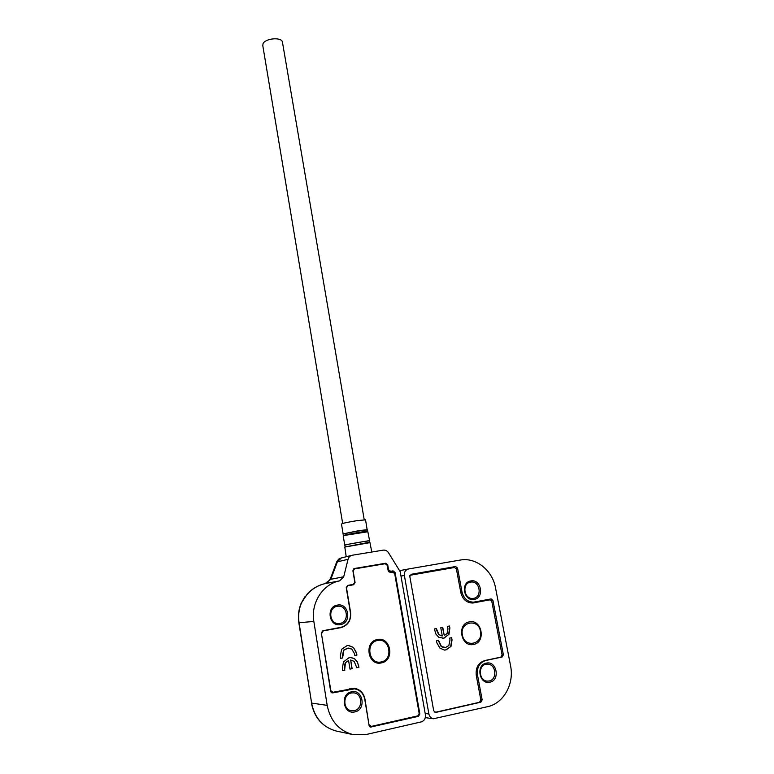 <?xml version="1.0" encoding="UTF-8"?>
<svg xmlns="http://www.w3.org/2000/svg" width="774" height="774" viewBox="0 0 774 774"><rect width="100%" height="100%" fill="white"/><g stroke="black" fill="none" stroke-linecap="round" stroke-linejoin="round"><path stroke-width="1.16" d="M377.577 640.495C389.873 637.534 393.734 659.874 381.214 661.934C368.792 665.001 365.018 642.391 377.577 640.495M381.379 662.912C367.824 666.259 363.712 641.578 377.402 639.527C390.822 636.305 395.03 660.657 381.379 662.912M344.856 670.178L342.708 670.613L342.36 668.465L343.463 661.915L348.91 657.784L351.144 657.6L354.405 658.577L357.443 662.022L358.933 667.294L356.814 667.73L354.134 661.325L350.709 660.077L352.122 668.688L349.993 669.123L348.581 660.503L345.475 662.728L344.604 670.168L344.188 667.633L345.223 662.728L348.581 660.503M321.404 633.345L330.846 690.65L333.004 692.275L354.415 688.318C360.084 689.344 363.596 692.943 364.96 699.115L368.975 724.745M352.954 571.144L354.598 568.9L385.21 563.724L387.232 565.31L388.219 570.941L390.212 572.528L392.718 572.102L394.701 573.689L419.189 713.502L417.796 715.873L371.356 726.399L369.217 724.793M353.157 571.096L355.072 582.522L353.631 584.747L349.442 585.463M346.297 587.998L347.971 585.734M346.52 587.959L350.612 612.621C351.193 620.506 347.961 625.518 340.918 627.666L322.1 631.081M321.674 633.335L323.184 631.023M342.853 657.91L340.705 658.345L340.328 655.984L341.653 649.241L347.1 645.622L348.658 645.477L353.437 647.461L356.543 652.85L356.911 655.104L354.792 655.52L354.482 653.662L351.725 648.999L347.381 648.215L343.937 650.102L342.601 657.91L342.292 655.984L343.685 650.102L348.484 648.09M342.698 670.555L344.604 670.168M352.122 668.688L349.983 669.065M350.709 660.077L351.87 668.678M351.019 660.067L350.458 660.077M358.933 667.294L356.804 667.672M358.633 665.466L358.681 667.285M357.443 662.022L358.381 665.456M354.405 658.577L357.191 662.012M350.786 657.59L354.153 658.577M340.705 658.287L342.601 657.91M354.782 655.472L356.659 655.094L356.292 652.85L353.437 647.461M348.319 645.487L353.186 647.461M365.551 519.857L357.559 520.554C347.836 522.14 342.466 523.301 341.469 524.027L343.211 534.273M342.669 523.466L262.802 45.705L263.025 43.702C265.153 38.332 281.417 36.852 282.404 41.922L282.51 42.531M354.25 710.638L351.454 710.716C342.698 709.71 342.659 694.336 351.357 692.982L353.805 692.875C362.696 693.514 363.122 709.139 354.25 710.638M339.979 623.428L338.857 623.554C329.221 624.328 327.625 607.561 337.174 606.313L337.938 606.216C347.661 605.026 349.713 622.025 339.979 623.428M351.541 691.821C339.776 693.785 343.192 714.963 354.831 711.906C366.566 709.797 363.074 688.85 351.541 691.821M337.348 605.104C325.709 606.69 329.008 627.221 340.531 624.57C352.141 622.847 348.764 602.54 337.348 605.104M336.729 731.14L336.264 731.043C322.855 727.308 314.641 717.991 311.612 703.073L298.841 622.741C297.845 616.036 298.6 609.602 301.105 603.42L307.501 593.668M325.041 583.625L330.808 579.3L330.692 577.897L336.796 561.653M301.347 603.236C306.717 592.661 314.65 586.111 325.157 583.596L339.602 580.868C322.913 583.973 310.587 602.975 313.847 621.454L327.189 705.375L311.612 703.073L299.064 622.731C298.058 615.969 298.822 609.467 301.347 603.236M340.637 558.141C339.718 558.963 340.25 556.854 336.845 561.537L337.358 561.876L330.808 579.3L343.714 576.756L348.048 559.302C348.697 557.096 350.061 555.751 352.17 555.248L383.198 550.15C385.336 549.908 387.087 550.73 388.422 552.617L400.206 571.696L425.41 714.77C425.729 718.436 424.336 720.807 421.23 721.9L366.083 734.536L352.925 734.594C338.973 730.704 330.392 720.962 327.189 705.375M343.714 576.756L339.602 580.868M390.551 571.299L388.5 571.686L390.599 571.289L388.558 569.712L387.706 564.827L385.675 563.23L354.328 568.532L352.886 570.738L354.802 582.183L353.36 584.399L347.69 585.386L346.23 587.621L350.39 612.708C350.961 620.361 347.826 625.228 340.976 627.308L322.864 630.742L321.355 633.055L330.662 691.259L332.83 692.885L354.54 688.85C360.036 689.857 363.441 693.349 364.767 699.338L369.092 725.461L370.553 727.076L418.453 716.347L419.847 713.976L395.05 572.46L393.057 570.873L388.529 571.725L393.057 570.873M390.599 571.289L393.008 570.883M348.048 559.302L337.358 561.876L341.382 557.938L351.628 555.384M470.515 582.116L471.018 582.038C479.938 580.713 482.541 597.064 473.572 598.35L472.846 598.437C463.945 599.492 461.662 583.267 470.515 582.116M486.014 664.266L487.649 664.131C496.124 664.063 497.566 679.582 489.168 680.985L487.301 681.12C478.874 680.926 477.742 665.553 486.014 664.266M474.259 599.405C484.805 597.857 481.118 578.604 470.776 580.945C460.191 582.367 463.82 601.824 474.259 599.405M489.884 682.165C500.526 680.269 496.734 660.425 486.285 663.134C475.613 664.905 479.348 684.951 489.884 682.165M428.883 713.976C429.483 716.656 430.983 718.253 433.353 718.775L487.601 706.681C503.661 703.363 514.4 683.8 510.569 665.804L495.515 587.805C492.467 570.477 476.3 557.415 460.849 559.95L408.488 568.977C405.46 569.848 404.096 572.015 404.386 575.479L428.883 713.976L425.187 713.483M476.174 674.86L477.5 674.918L482.163 699.88L480.857 702.182L435.791 712.409L433.711 710.832L409.823 576.466L411.188 574.298L455.625 566.529L457.55 568.097L462.03 592.091L460.753 592.245M477.5 674.918C476.774 667.372 479.532 662.563 485.791 660.483L502.132 657.02L503.39 654.794L492.951 600.469L491.151 598.912L473.611 602.153C467.622 601.969 463.761 598.621 462.03 592.091M450.71 568.135L449.423 567.613M446.83 568.068L448.107 568.59M462.368 634.961C459.495 621.725 478.458 618.039 480.49 631.323C483.46 644.461 464.429 648.399 462.368 634.961M469.354 621.89C481.883 618.852 486.343 642.333 473.572 644.432C460.907 647.577 456.534 623.796 469.354 621.89M447.517 626.379L449.501 625.992L449.878 628.033L449.007 634.254L444.005 638.173L438.819 637.37L435.888 634.032L434.388 628.952L436.381 628.565L439.032 634.728L442.273 635.957L440.774 627.704L442.757 627.308L444.266 635.56L447.111 633.451L447.962 628.788L447.517 626.379M470.815 602.946L489.836 599.86L472.74 603.014C466.577 602.83 462.6 599.376 460.83 592.661L456.418 569.045L454.502 567.487L409.968 575.276L454.435 567.497M409.833 575.663L410.762 575.14M435.791 712.409L434.949 712.37M435.182 712.332L479.541 702.27L480.848 699.967L476.262 675.421C475.517 667.643 478.361 662.679 484.805 660.541L500.817 657.155L502.074 654.93L491.8 601.388L489.836 599.86M449.665 638.086L451.648 637.689L452.055 639.943L450.99 646.425L445.979 649.928L444.469 650.073L439.951 648.148L436.904 642.904L436.517 640.727L438.51 640.321L441.538 646.658L445.65 647.422L448.843 645.593L450.004 639.934L449.665 638.086M449.878 628.033L449.201 626.05M444.266 635.56L442.467 627.366M439.032 634.728L442.002 635.967M436.72 630.404L438.732 634.738M436.101 628.614L436.42 630.413M444.005 638.173L442.38 638.347M449.007 634.254L443.705 638.182M449.568 628.053L448.697 634.264M452.055 639.943L451.348 637.747M444.034 647.548L441.238 646.658L438.219 640.379M445.979 649.928L444.469 650.073M450.99 646.425L445.669 649.928M451.755 639.953L450.691 646.425M338.18 627.84L340.918 627.666M354.463 568.929L353.263 569.18M353.631 584.747L349.316 585.483M342.882 533.934L359.339 530.529L367.457 529.706M344.478 544.935L369.556 540.552L367.844 531.69L366.644 531.38C362.406 531.564 342.969 535.095 343.375 535.608L367.853 531.757M343.569 535.482L343.308 534.292C340.55 534.137 361.71 530.2 366.383 530.006L367.118 530.19M345.165 546.541L344.875 545.283C342.418 545.215 363.79 541.297 368.472 540.968L369.566 540.61M346.21 556.738L344.807 547.063L369.962 542.642L368.743 542.361L344.798 547.005M371.772 552.026L369.972 542.69M369.566 542.332L369.227 541.084M375.39 565.194L353.534 568.9M298.841 622.722L313.847 621.454M385.655 563.24L376.89 565.126M394.169 572.625L395.05 572.46M419.847 713.976L419.227 713.889M371.239 727.067L369.953 726.825M416.751 716.105L418.453 716.347M349.229 688.841L351.086 689.015M332.83 692.885L331.756 692.769M387.706 564.827L387.135 564.943M388.016 569.809L388.558 569.712M408.372 569.006L399.897 570.583M400.971 576.079L404.386 575.479M482.163 699.88L480.809 699.744M479.977 702.095L480.857 702.182M456.147 568.329L457.55 568.097M503.39 654.794L502.045 654.794M491.48 600.614L492.951 600.469M501.194 657.01L502.132 657.02M485.791 660.483L485.134 660.474M433.943 570.322L433.624 571.125M435.491 570.796L434.32 570.254M472.169 603.033L473.93 602.869M370.678 726.409L369.343 726.167M332.433 692.295L331.02 692.14M365.531 519.77L367.408 531.37M375.68 565.291L376.774 565.146M344.817 545.273L343.211 536.034M282.404 41.922L364.235 519.731M301.144 603.323L304.888 596.735M311.38 702.986C314.36 717.866 322.652 727.212 336.264 731.043L352.925 734.594M330.537 578.313C329.076 581.255 327.392 582.996 325.477 583.519M307.471 593.706C311.999 588.956 317.35 585.715 323.522 583.993M337.938 606.216L337.261 606.294M350.825 688.502L354.095 688.812M385.675 563.23L376.725 565.117M433.353 718.775L425.313 717.624M469.15 602.578L473.611 602.153M455.625 566.529L454.648 566.703M489.913 599.84L484.408 600.382M484.301 600.401L470.805 602.946"/></g></svg>
